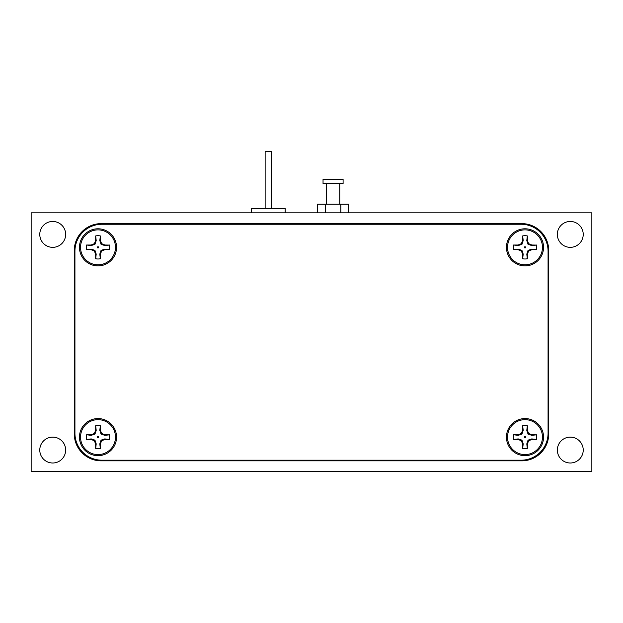 <?xml version="1.0" encoding="UTF-8"?>
<svg xmlns="http://www.w3.org/2000/svg" width="623" height="623" viewBox="0 0 623 623"><rect width="100%" height="100%" fill="white"/><g stroke="black" fill="none" stroke-linecap="round" stroke-linejoin="round"><path stroke-width="0.93" d="M251.552 212.84L251.552 208.526L285.194 208.526L285.194 212.84M265.133 208.526L265.133 151.373L271.605 151.373L271.605 208.526M323.041 183.512L343.094 183.512L343.094 179.198L323.041 179.198L323.041 183.512M52.714 221.461A12.943 12.943 0 0 0 39.779 234.404A12.943 12.943 0 0 0 52.714 247.347A12.943 12.943 0 0 0 65.656 234.404A12.943 12.943 0 0 0 52.714 221.461M570.286 437.12A12.943 12.943 0 0 0 557.344 450.055A12.943 12.943 0 0 0 570.286 462.998A12.943 12.943 0 0 0 583.221 450.055A12.943 12.943 0 0 0 570.286 437.12M570.286 221.461A12.943 12.943 0 0 0 557.344 234.404A12.943 12.943 0 0 0 570.286 247.347A12.943 12.943 0 0 0 583.221 234.404A12.943 12.943 0 0 0 570.286 221.461M52.714 437.12A12.943 12.943 0 0 0 39.779 450.055A12.943 12.943 0 0 0 52.714 462.998A12.943 12.943 0 0 0 65.656 450.055A12.943 12.943 0 0 0 52.714 437.12M80.538 437.12A17.467 17.467 0 0 1 98.006 419.653A17.467 17.467 0 0 1 115.473 437.12A17.467 17.467 0 0 1 98.006 454.588A17.467 17.467 0 0 1 80.538 437.12M100.334 425.711L99.797 430.353L101.043 434.075L104.765 435.329L109.43 434.854L104.874 434.792L101.658 433.46L100.334 430.252L100.334 425.711A11.642 11.642 0 0 0 95.677 425.711L95.677 430.252L94.346 433.46L91.129 434.792L86.589 434.792A11.642 11.642 0 0 0 86.589 439.449L91.129 439.449L94.346 440.78L95.677 443.989L95.677 448.529A11.642 11.642 0 0 0 100.334 448.529L100.334 443.989L101.658 440.78L104.874 439.449L109.414 439.449A11.642 11.642 0 0 0 109.414 434.792M109.414 439.449L104.765 438.911L101.043 440.157L99.797 443.88L100.334 448.529M95.677 448.529L96.207 443.88L94.961 440.157L91.238 438.911L86.589 439.449M97.398 437.12A0.607 0.607 0 0 0 98.006 437.728A0.607 0.607 0 0 0 98.613 437.12A0.607 0.607 0 0 0 98.006 436.513A0.607 0.607 0 0 0 97.398 437.12M507.527 247.347A17.467 17.467 0 0 1 524.994 229.871A17.467 17.467 0 0 1 542.462 247.347A17.467 17.467 0 0 1 524.994 264.814A17.467 17.467 0 0 1 507.527 247.347M527.323 235.93L526.793 240.579L528.039 244.302L531.762 245.548L536.419 245.08L531.871 245.01L528.654 243.686L527.323 240.47L527.323 235.93A11.642 11.642 0 0 0 522.666 235.93L522.666 240.47L521.342 243.686L518.126 245.01L513.586 245.01A11.642 11.642 0 0 0 513.586 249.675L518.126 249.675L521.342 250.999L522.666 254.215L522.666 258.755A11.642 11.642 0 0 0 527.323 258.755L527.323 254.215L528.654 250.999L531.871 249.675L536.411 249.675A11.642 11.642 0 0 0 536.411 245.01M536.411 249.675L531.762 249.138L528.039 250.384L526.793 254.106L527.323 258.755M522.666 258.755L523.203 254.106L521.957 250.384L518.235 249.138L513.586 249.675M524.387 247.347A0.607 0.607 0 0 0 524.994 247.954A0.607 0.607 0 0 0 525.602 247.347A0.607 0.607 0 0 0 524.994 246.731A0.607 0.607 0 0 0 524.387 247.347M507.527 437.12A17.467 17.467 0 0 1 524.994 419.653A17.467 17.467 0 0 1 542.462 437.12A17.467 17.467 0 0 1 524.994 454.588A17.467 17.467 0 0 1 507.527 437.12M527.323 425.711L526.793 430.353L528.039 434.075L531.762 435.329L536.419 434.854L531.871 434.792L528.654 433.46L527.323 430.252L527.323 425.711A11.642 11.642 0 0 0 522.666 425.711L522.666 430.252L521.342 433.46L518.126 434.792L513.586 434.792A11.642 11.642 0 0 0 513.586 439.449L518.126 439.449L521.342 440.78L522.666 443.989L522.666 448.529A11.642 11.642 0 0 0 527.323 448.529L527.323 443.989L528.654 440.78L531.871 439.449L536.411 439.449A11.642 11.642 0 0 0 536.411 434.792M536.411 439.449L531.762 438.911L528.039 440.157L526.793 443.88L527.323 448.529M522.666 448.529L523.203 443.88L521.957 440.157L518.235 438.911L513.586 439.449M524.387 437.12A0.607 0.607 0 0 0 524.994 437.728A0.607 0.607 0 0 0 525.602 437.12A0.607 0.607 0 0 0 524.994 436.513A0.607 0.607 0 0 0 524.387 437.12M80.538 247.347A17.467 17.467 0 0 1 98.006 229.871A17.467 17.467 0 0 1 115.473 247.347A17.467 17.467 0 0 1 98.006 264.814A17.467 17.467 0 0 1 80.538 247.347M100.334 235.93L99.797 240.579L101.043 244.302L104.765 245.548L109.43 245.08L104.874 245.01L101.658 243.686L100.334 240.47L100.334 235.93A11.642 11.642 0 0 0 95.677 235.93L95.677 240.47L94.346 243.686L91.129 245.01L86.589 245.01A11.642 11.642 0 0 0 86.589 249.675L91.129 249.675L94.346 250.999L95.677 254.215L95.677 258.755A11.642 11.642 0 0 0 100.334 258.755L100.334 254.215L101.658 250.999L104.874 249.675L109.414 249.675A11.642 11.642 0 0 0 109.414 245.01M109.414 249.675L104.765 249.138L101.043 250.384L99.797 254.106L100.334 258.755M95.677 258.755L96.207 254.106L94.961 250.384L91.238 249.138L86.589 249.675M97.398 247.347A0.607 0.607 0 0 0 98.006 247.954A0.607 0.607 0 0 0 98.613 247.347A0.607 0.607 0 0 0 98.006 246.731A0.607 0.607 0 0 0 97.398 247.347M98.006 228.797A18.55 18.55 0 0 0 79.456 247.347A18.55 18.55 0 0 0 98.006 265.889A18.55 18.55 0 0 0 116.548 247.347A18.55 18.55 0 0 0 98.006 228.797M524.994 418.57A18.55 18.55 0 0 0 506.452 437.12A18.55 18.55 0 0 0 524.994 455.662A18.55 18.55 0 0 0 543.544 437.12A18.55 18.55 0 0 0 524.994 418.57M524.994 228.797A18.55 18.55 0 0 0 506.452 247.347A18.55 18.55 0 0 0 524.994 265.889A18.55 18.55 0 0 0 543.544 247.347A18.55 18.55 0 0 0 524.994 228.797M98.006 418.57A18.55 18.55 0 0 0 79.456 437.12A18.55 18.55 0 0 0 98.006 455.662A18.55 18.55 0 0 0 116.548 437.12A18.55 18.55 0 0 0 98.006 418.57M74.931 251.225L74.931 433.234A26.96 26.96 0 0 0 101.884 460.195L521.116 460.195A26.96 26.96 0 0 0 548.069 433.234L548.069 251.225A26.96 26.96 0 0 0 521.116 224.264L101.884 224.264A26.96 26.96 0 0 0 74.931 251.225M86.589 245.01L91.238 245.548L94.961 244.302L96.207 240.579L95.677 235.93M96.207 240.579L95.677 240.47M94.961 244.302L94.346 243.686M91.238 245.548L91.129 245.01M91.238 249.138L91.129 249.675M94.961 250.384L94.346 250.999M96.207 254.106L95.677 254.215M99.797 254.106L100.334 254.215M101.043 250.384L101.658 250.999M104.765 249.138L104.874 249.675M104.765 245.548L104.874 245.01M101.043 244.302L101.658 243.686M99.797 240.579L100.334 240.47M513.586 434.792L518.235 435.329L521.957 434.075L523.203 430.353L522.666 425.711M523.203 430.353L522.666 430.252M521.957 434.075L521.342 433.46M518.235 435.329L518.126 434.792M518.235 438.911L518.126 439.449M521.957 440.157L521.342 440.78M523.203 443.88L522.666 443.989M526.793 443.88L527.323 443.989M528.039 440.157L528.654 440.78M531.762 438.911L531.871 439.449M531.762 435.329L531.871 434.792M528.039 434.075L528.654 433.46M526.793 430.353L527.323 430.252M513.586 245.01L518.235 245.548L521.957 244.302L523.203 240.579L522.666 235.93M523.203 240.579L522.666 240.47M521.957 244.302L521.342 243.686M518.235 245.548L518.126 245.01M518.235 249.138L518.126 249.675M521.957 250.384L521.342 250.999M523.203 254.106L522.666 254.215M526.793 254.106L527.323 254.215M528.039 250.384L528.654 250.999M531.762 249.138L531.871 249.675M531.762 245.548L531.871 245.01M528.039 244.302L528.654 243.686M526.793 240.579L527.323 240.47M86.589 434.792L91.238 435.329L94.961 434.075L96.207 430.353L95.677 425.711M96.207 430.353L95.677 430.252M94.961 434.075L94.346 433.46M91.238 435.329L91.129 434.792M91.238 438.911L91.129 439.449M94.961 440.157L94.346 440.78M96.207 443.88L95.677 443.989M99.797 443.88L100.334 443.989M101.043 440.157L101.658 440.78M104.765 438.911L104.874 439.449M104.765 435.329L104.874 434.792M101.043 434.075L101.658 433.46M99.797 430.353L100.334 430.252M591.85 212.84L31.15 212.84L31.15 471.627L591.85 471.627L591.85 212.84M74.277 250.578L74.277 433.881A26.96 26.96 0 0 0 101.238 460.841L521.763 460.841A26.96 26.96 0 0 0 548.723 433.881L548.723 250.578A26.96 26.96 0 0 0 521.763 223.618L101.238 223.618A26.96 26.96 0 0 0 74.277 250.578M317.504 212.84L317.504 204.212L348.631 204.212L348.631 212.84M325.284 212.84L325.284 204.212M340.843 212.84L340.843 204.212M326.382 204.212L326.382 183.512M339.753 204.212L339.753 183.512"/></g></svg>
